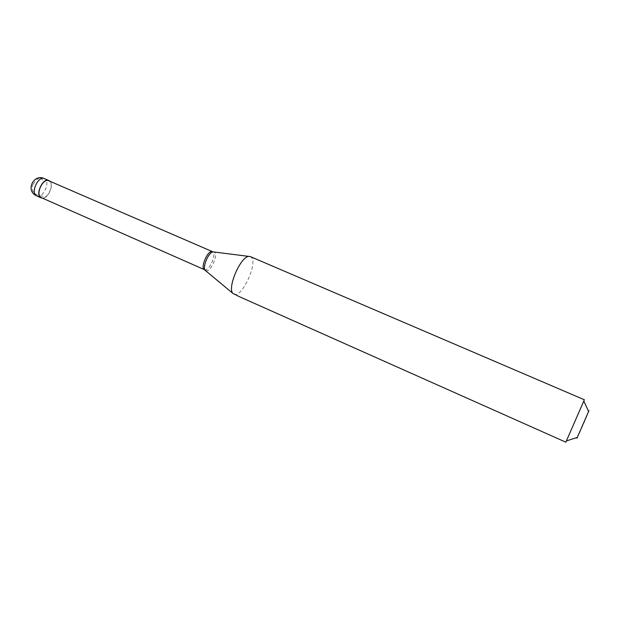 <?xml version="1.0" encoding="UTF-8"?>
<svg xmlns="http://www.w3.org/2000/svg" width="620" height="620" viewBox="0 0 620 620"><rect width="100%" height="100%" fill="white"/><g stroke="black" fill="none" stroke-linecap="round" stroke-linejoin="round"><path stroke-width="0.46" stroke-dasharray="3.1 2.33" d="M49.864 181.234C54.196 185 48.151 198.811 42.447 198.191M41.354 197.703C47.05 200.694 54.823 184.388 49.298 181.055L48.763 180.761M204.554 269.762C208.661 272.079 216.775 254.595 212.854 251.898L212.513 251.674M233.942 294.244C241.637 298.615 258.315 262.655 251.178 257.13L250.395 256.61M583.854 401.202L584.365 399.768M588.923 410.696C590.581 407.945 577.732 437.526 576.949 438.247M583.738 400.954L565.789 442.246M33.193 184.055L36.061 180.242L39.649 177.816M39.711 177.808L40.494 177.777M40.517 177.785L44.082 181.683M33.1 183.993L32.286 186.24L32.186 188.945L33.093 191.603L34.519 193.44L38.804 195.804L46.128 196.517M36.758 195.935C42.648 199.02 50.608 182.334 44.896 178.893L44.346 178.591M205.84 270.661C210.01 273.25 218.519 255.076 214.466 252.263L214.008 251.991"/><path stroke-width="0.93" d="M49.864 181.234L48.856 180.536C42.997 177.429 34.983 194.486 40.811 197.679L42.447 198.191M212.513 251.674L48.763 180.761C43.051 177.731 35.239 194.355 40.92 197.47L204.244 269.576C200.283 267.243 207.94 249.976 212.226 251.573L213.226 251.891C208.839 251.79 202.182 267.003 205.236 270.157L205.84 270.661M250.395 256.61L248.93 256.417C240.792 256.238 227.145 287.447 232.802 293.306L238.917 296.469L565.843 442.184L584.365 399.768L250.395 256.61M588.923 410.696L576.949 438.247M36.758 195.935L35.65 195.354C25.521 189.821 33.976 173.538 44.346 178.591C38.448 175.46 30.442 192.487 36.309 195.695L41.253 197.919M214.008 251.991L248.93 256.417M44.346 178.591L48.856 180.536M204.321 269.638L232.802 293.306M588.566 411.331L583.854 401.202M577.135 437.488L566.494 440.897"/></g></svg>
